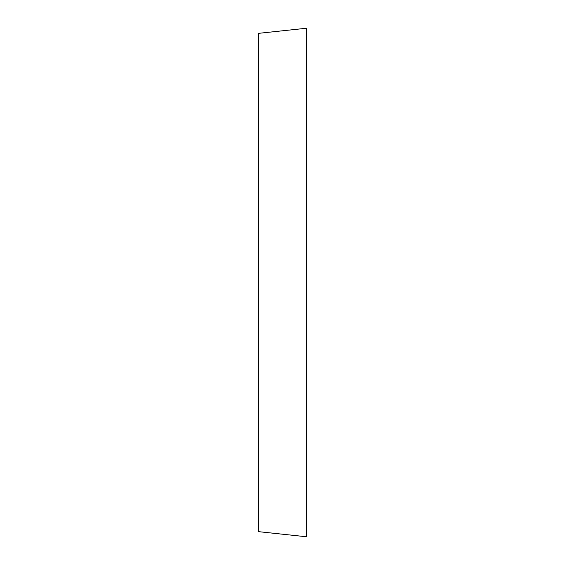 <?xml version="1.0" encoding="UTF-8"?>
<svg xmlns="http://www.w3.org/2000/svg" width="565" height="565" viewBox="0 0 565 565"><rect width="100%" height="100%" fill="white"/><g stroke="black" fill="none" stroke-linecap="round" stroke-linejoin="round"><path stroke-width="0.85" d="M306.428 536.75L306.428 28.25L258.572 33.335L258.572 531.665L306.428 536.75"/></g></svg>
